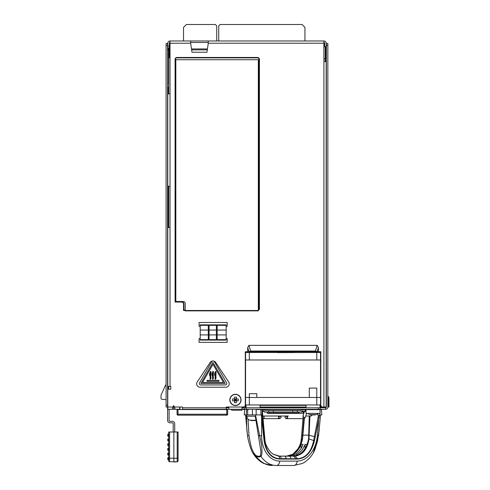 <?xml version="1.0" encoding="UTF-8"?>
<svg xmlns="http://www.w3.org/2000/svg" width="490" height="490" viewBox="0 0 490 490"><rect width="100%" height="100%" fill="white"/><g stroke="black" fill="none" stroke-linecap="round" stroke-linejoin="round"><path stroke-width="0.73" d="M241.999 407.772L325.593 407.772L325.593 409.273L321.844 409.511L256.123 409.511M228.879 407.772L226.257 407.772L226.257 407.019L243.407 407.019A1.874 1.874 0 0 0 245.282 405.144L245.282 351.728L247.707 351.728L247.707 347.594L248.969 351.728L247.707 351.728M228.879 409.273L226.257 409.273L226.257 407.019L228.879 407.019L228.879 409.273L241.999 409.273L241.999 407.019L244.057 406.902M244.253 407.772L244.253 409.273L241.999 409.273L241.999 410.21L231.69 410.21L231.69 409.273M255.627 414.895L260.95 414.895L260.839 409.273L244.253 409.273M246.678 409.273L244.749 409.273L244.265 414.895L244.755 409.273L244.265 414.895L256.19 414.895L256.117 409.273L320.16 409.273L320.16 407.772M169.895 409.273L177.337 409.273M326.346 45.38L327.841 45.38L327.841 43.506L326.346 43.506L326.346 407.019A0.747 0.747 0 0 1 325.593 407.772M321.844 409.511L325.593 409.273A2.248 2.248 0 0 0 327.841 407.019L328.968 407.019L328.968 397.929A1.782 1.782 0 0 0 327.841 396.275L327.841 396.643L327.841 396.275A1.782 1.782 0 0 1 328.968 397.929M327.841 45.38L327.841 407.019M326.156 43.506L327.841 43.506M326.346 407.019L320.601 407.019L320.491 404.961M167.592 405.144L167.592 407.019L166.092 407.019L166.092 43.506L167.592 43.506L167.592 405.144L166.092 405.144M166.092 43.506L167.782 43.506M170.03 43.506L169.277 43.506M324.656 43.506L323.908 43.506M167.592 220.175L168.248 221.021M168.248 218.571L167.592 217.719M167.592 83.521L168.529 83.521L168.529 51.658L168.529 54.47L167.592 54.47M167.592 88.255A2.438 2.438 0 0 0 168.529 86.332A2.438 2.438 0 0 1 167.592 88.255M168.529 51.658A2.438 2.438 0 0 0 167.592 49.735A2.438 2.438 0 0 1 168.529 51.658A2.438 2.438 0 0 0 167.592 49.735M327.841 399.522L328.447 399.522L327.841 396.643M303.665 409.273L302.122 411.422L300.983 412.084L304.161 411.943M264.306 412.084L273.334 412.084L273.334 410.583L300.983 410.583L301.975 409.511M300.983 412.084L273.334 412.084M265.115 410.583L264.122 409.511L265.115 410.583L273.334 410.583M303.604 412.084L304.743 411.422M262.432 409.273L263.975 411.422L265.115 412.084M320.491 351.728L320.491 352.482M246.029 407.049L245.3 407.233L245.3 351.728M306.005 405.359L260.086 405.359M246.029 405.359L245.3 405.359M320.062 406.038L320.491 406.382M173.215 432.002L173.215 423.758A0.937 0.937 0 0 0 172.278 422.821L170.03 422.821A2.438 2.438 0 0 1 167.592 420.383L167.592 407.019M169.093 409.273L169.093 420.383A0.937 0.937 0 0 0 170.03 421.32L172.278 421.32A2.438 2.438 0 0 1 174.716 423.758L174.716 432.002M161.032 398.333L161.032 395.283L161.032 398.333A0.937 0.937 0 0 0 161.89 399.27L166.092 399.638L161.89 399.27M166.092 384.803A0.937 0.937 0 0 0 165.467 385.324L161.118 394.897A0.937 0.937 0 0 0 161.032 395.283M165.467 385.324L161.118 394.897M170.03 45.172L170.03 46.538L169.277 45.791M169.277 57.526L170.03 56.779L170.03 93.829L170.03 43.224L190.653 43.224L191.964 52.24L206.958 52.24L208.268 43.224L323.908 43.224L323.908 407.019L322.69 407.019A1.874 1.874 0 0 1 320.815 405.144L320.815 351.728L317.128 351.728L318.39 347.594L318.39 351.728M216.709 40.976L216.709 25.866L215.343 24.5L186.414 24.5L183.523 27.391L183.523 40.976M304.939 40.976L304.939 27.342L302.097 24.5L220.084 24.5L218.73 25.854L218.73 40.976M179.965 409.548L179.965 407.019L179.965 409.548M177.055 409.548L177.055 414.234L177.055 409.548L227.66 409.548L227.66 414.234L227.66 409.548M226.723 409.548L226.723 414.234L177.055 414.234A0.937 0.937 90 0 0 177.993 415.171L226.723 415.171A0.937 0.937 -90 0 0 227.66 414.234L226.723 414.234L226.723 415.171A0.937 0.937 -90 0 0 227.66 414.234M187.131 415.171L217.591 415.171M260.086 404.961L260.086 407.772M246.029 404.961L246.029 407.772M320.062 413.395L306.005 413.395L306.005 409.646L320.062 409.646L320.062 413.395M306.005 407.772L306.005 404.961M320.062 404.961L320.062 407.772M256.337 352.482L294.025 352.482L245.564 352.482L245.564 397.464L320.534 397.464L320.534 352.482L277.426 352.629M274.082 352.506L272.036 352.482M320.534 359.979L245.564 359.979M245.564 352.531L249.312 352.482L249.312 359.979M309.288 397.464L309.288 388.092L316.785 388.092L316.785 404.961L320.534 404.961L320.534 397.464M316.785 404.961L245.564 404.961L245.564 397.464M309.27 416.016L308.59 438.844C306.526 448.846 301.975 454.579 294.937 456.043L278.975 456.129M286.154 459.063L280.984 459.063A2.438 1.721 90.1 0 0 280.984 458.75C281.162 457.231 280.733 456.362 279.71 456.147L295.25 456.074L297.534 458.756A2.438 1.721 89.9 0 1 297.534 459.063C305.846 458.42 311.493 452.325 314.476 440.78L319.67 414.895L318.286 416.341L313.649 440.547C311.303 451.854 305.932 457.923 297.534 458.756L286.148 458.756A2.438 1.721 90 0 1 286.154 459.063L290.833 459.063A2.438 1.721 -90 0 0 290.839 458.916A2.438 1.721 -90 0 0 290.833 458.756L290.827 458.573C290.729 457.048 290.129 456.233 289.026 456.129L284.341 456.129C285.443 456.233 286.044 457.048 286.142 458.573L279.453 458.756C271.184 457.923 266.248 451.854 264.637 440.547L262.07 416.341L260.95 414.895M289.106 456.129A22.528 15.931 -90 0 0 292.071 455.731L290.08 455.731A22.528 15.931 90 0 1 287.103 456.129L288.022 456.043C295.586 454.579 300.437 448.846 302.569 438.844L304.388 418.362M281.756 456.129L279.496 456.129M278.075 456.043L278.363 456.074C279.331 456.362 279.698 457.256 279.453 458.756A2.438 1.721 90.1 0 1 279.453 459.063C271.172 458.432 266.052 452.337 264.092 440.78L261.323 414.895M293.584 456.129L296.003 458.75A2.438 1.721 90 0 1 296.003 459.063L297.534 459.063M294.937 456.043L295.25 456.074C302.924 454.793 307.493 449.048 308.963 438.85L309.919 416.016M291.091 456.129A22.528 15.931 90 0 0 294.055 455.731L296.046 455.731A22.528 15.931 -90 0 1 293.081 456.129M305.074 444.369L307.059 444.369A22.528 15.931 -90 0 1 298.036 455.002L296.046 455.002A22.528 15.931 90 0 0 305.074 444.369L305.074 448.411M301.093 444.369L303.083 444.369A22.528 15.931 -90 0 1 294.055 455.002L292.071 455.002A22.528 15.931 90 0 0 301.093 444.369L301.093 448.411M294.055 456.086L294.055 455.731M290.08 456.086L290.08 455.731M260.839 409.273L262.07 409.273L262.07 416.341M262.205 409.273L264.925 439.671C265.151 443.72 267.099 447.921 270.768 452.295L273.144 454.193L278.363 456.074M252.466 414.895L252.399 409.273L247.634 409.273M246.599 414.895L246.599 416.206L246.427 414.895L248.056 414.895M260.49 414.895L261.06 414.895M264.925 439.671L264.092 440.78M258.61 435.659L259.627 435.684L255.486 414.895M261.617 435.579A4.686 0.404 0 0 1 259.627 435.684C261.072 441.582 261.825 446.078 261.899 449.152C262.132 453.115 261.807 455.516 260.925 456.349C265.127 462.327 270.278 465.377 276.385 465.5L293.81 465.5L276.385 465.5A4.686 3.314 90 0 0 279.692 461.102A27.195 19.196 -85.1 0 1 261.617 435.579L261.617 417.627A2.438 0.459 174 0 0 262.175 417.4M318.09 417.4L318.953 417.627L317.404 435.579L318.574 435.684L313.141 453.244C310.28 457.874 306.679 461.28 302.355 463.46L293.81 465.5A4.686 3.314 -90 0 0 297.118 461.102L279.692 461.102M318.561 435.775L320.564 414.895M318.286 416.341L317.783 413.756M319.449 414.895L319.823 414.895L319.701 413.395M321.832 414.895L321.366 409.511L321.832 414.895L319.823 414.895M308.59 438.844L314.476 440.78M288.132 456.025L292.947 454.193L298.71 448.074L302.263 438.85L303.929 418.558M256.246 455.737L256.148 456.349C260.79 462.327 266.168 465.377 272.287 465.5L263.743 463.46C259.412 461.28 255.817 457.874 252.956 453.244L256.148 456.349L259.045 457.029L258.83 456.398L256.246 455.737C251.064 451.149 250.384 442.464 248.969 435.659L248.038 419.115M255.278 416.206L260.925 451.578L260.527 455.737L260.925 456.349L259.045 457.029M260.527 455.737L258.83 456.398M252.454 452.374L252.956 453.244M248.969 435.659L247.517 435.684L246.819 429.755L246.482 414.895M303.034 435.206L301.577 435.929L301.172 439.671C300.946 443.72 298.998 447.921 295.329 452.295L292.953 454.193L286.589 456.129M246.599 416.206L255.694 416.206M246.874 416.206A4.22 4.22 0 0 0 249.912 420.255A11.245 11.245 0 0 0 250.249 420.346L250.298 420.346A11.233 11.233 0 0 0 251.346 420.561A11.172 9.671 -90 0 0 252.099 420.622A11.172 5.586 -90 0 0 252.534 420.561L253.587 420.346L252.534 420.346M253.587 420.346L253.587 420.561A11.172 5.586 90 0 0 254.016 420.622A11.172 9.671 90 0 0 254.769 420.561A11.233 11.233 0 0 0 255.823 420.346L255.847 420.346M256.809 397.464L256.809 393.715L249.312 393.715L249.312 404.961M303.243 415.575L303.353 418.644C304.4 418.552 305.074 418.062 305.374 417.174L306.605 413.395L307.922 413.395A4.22 4.22 0 0 0 309.888 414.632A11.245 11.245 0 0 0 310.225 414.724L310.274 414.724A11.233 11.233 0 0 0 311.322 414.938A11.172 9.671 -90 0 0 312.075 414.999A11.172 5.586 -90 0 0 312.51 414.938L313.563 414.724L312.51 414.724M318.145 413.395A4.22 4.22 0 0 1 316.185 414.632A11.245 11.245 0 0 1 315.848 414.724L315.799 414.724A11.233 11.233 0 0 1 314.752 414.938A11.172 9.671 90 0 1 313.998 414.999A11.172 5.586 90 0 1 313.563 414.938L313.563 414.724M178.091 460.851L178.091 458.242L178.091 460.851A0.937 0.937 0 0 1 177.209 461.788L173.87 461.99L173.87 432.002L168.719 432.002L168.719 458.242L169.595 458.242L169.595 432.002M178.091 432.002L178.091 458.242L177.209 458.242L177.209 461.788L169.595 461.733L169.595 458.242L177.209 458.242L177.209 432.002L178.091 432.002M177.209 432.002L173.87 432.002M168.719 457.495L168.131 457.531L168.131 459.896L168.719 459.932L168.719 460.796L168.719 458.242M168.719 436.504L167.782 436.094L168.131 434.103L168.131 436.468L167.782 435.285C167.782 434.244 167.782 434.244 167.782 435.285C167.782 436.321 167.782 436.321 167.782 435.285L167.782 434.477L168.719 434.067M168.719 441.19L167.782 440.78L168.131 438.789L168.131 441.153L167.782 439.971C167.782 438.93 167.782 438.93 167.782 439.971C167.782 441.006 167.782 441.006 167.782 439.971L167.782 439.163L168.719 438.752M168.719 445.876L167.782 445.465L168.131 443.475L168.131 445.839L167.782 444.657C167.782 443.615 167.782 443.615 167.782 444.657C167.782 445.692 167.782 445.692 167.782 444.657L167.782 443.848L168.719 443.438M168.719 450.561L167.782 450.151L168.131 448.16L168.131 450.524L167.782 449.342C167.782 448.301 167.782 448.301 167.782 449.342C167.782 450.377 167.782 450.377 167.782 449.342L167.782 448.534L168.719 448.123M168.719 455.247L167.782 454.836L168.131 452.846L168.131 455.21L167.782 454.028C167.782 452.987 167.782 452.987 167.782 454.028C167.782 455.063 167.782 455.063 167.782 454.028L167.782 453.219L168.719 452.809M167.782 457.905L167.782 458.714C167.782 457.672 167.782 457.672 167.782 458.714C167.782 459.749 167.782 459.749 167.782 458.714L168.131 457.531L167.782 457.905L168.131 459.896L167.782 459.522L168.131 457.531L167.782 457.905L168.131 459.896L167.782 459.522L168.131 457.531M168.719 460.796A0.937 0.937 0 0 0 169.595 461.733M323.908 58.818L325.685 58.818L325.685 46.636L323.908 46.636M325.452 61.593L325.452 58.818L325.685 61.593M168.48 48.002L168.48 51.181M168.48 86.81L168.48 93.829M168.248 93.829L168.248 87.471M168.248 50.525L168.248 48.002M168.248 186.267L168.248 227.501M168.248 386.402L168.248 389.213M174.164 406.498L173.203 406.498M231.69 409.511L229.259 409.273M244.731 409.511L241.999 409.511M248.749 409.511L245 409.273M320.16 409.273L321.844 409.273M306.005 411.367L305.215 410.583L306.097 409.511M305.772 409.511L304.713 410.743L305.215 410.583L306.005 412.157M304.872 417.327L303.016 417.327L302.924 416.016L304.713 410.743M263.154 416.016L262.91 416.059A1.311 1.311 0 0 1 263.234 416.016A1.311 0.925 90 0 1 264.159 417.327A1.311 0.925 90 0 1 263.234 418.644L263.112 418.644A1.311 1.311 0 0 0 263.234 418.644L277.744 418.644A1.311 0.925 90 0 0 278.675 417.327L278.675 417.327A1.311 0.925 90 0 0 277.757 416.016M167.782 49.9L167.782 43.224A2.248 2.248 0 0 1 170.03 40.976L323.908 40.976L323.908 43.224M208.268 42.477L190.653 42.477M170.03 42.477A0.747 0.747 0 0 0 169.277 43.224L169.277 57.845L168.529 57.845L169.277 57.845M169.277 48.002L167.782 48.002M170.03 40.976L170.03 43.224M190.653 40.976L190.653 43.224M208.268 40.976L208.268 43.224M325.685 55.97L326.156 55.97L326.156 43.224A2.248 2.248 0 0 0 323.908 40.976M324.656 46.636L324.656 43.224A0.747 0.747 0 0 0 323.908 42.477M326.156 55.97L326.156 57.845L325.685 57.845M226.153 338.608L227.195 338.608L227.195 342.357L199.081 342.357L199.081 338.608L200.208 338.608M208.299 338.608L209.059 338.608M216.39 338.608L217.156 338.608M174.428 407.019L173.687 405.524L173.687 409.273L174.428 409.273C175.059 409.156 175.059 408.409 174.428 407.019L182.494 407.019L182.494 409.273L226.257 409.273M170.03 386.402L170.03 227.501L167.782 227.501L167.782 386.402L170.777 386.402L170.777 389.213L167.782 389.213L167.782 409.273L172.939 409.273C172.315 409.156 172.315 408.409 172.939 407.019L173.687 405.524M170.03 227.501L170.03 93.829L167.782 93.829L167.782 186.267L170.03 186.267M315.45 351.728L250.647 351.728L250.647 351.03L315.45 351.03L317.128 351.728L315.45 351.728L315.45 351.03L317.183 345.358L318.39 347.594M317.183 345.358L248.914 345.358L247.707 347.594M200.049 387.216L225.853 387.216A3.375 3.375 0 0 0 228.665 381.98L215.765 362.484A3.375 3.375 0 0 0 210.137 362.484L197.237 381.98A3.375 3.375 0 0 0 200.049 387.216M200.208 326.242L199.081 326.242L199.081 322.494L227.195 322.494L227.195 326.242L226.153 326.242M217.156 326.242L216.39 326.242M209.059 326.242L208.299 326.242M240.878 399.901A5.433 5.433 0 0 1 235.439 405.334A5.433 5.433 0 0 1 230.006 399.901A5.433 5.433 0 0 1 235.439 394.462A5.433 5.433 0 0 1 240.878 399.901M257.556 310.495L183.523 310.495L183.523 303.935A1.874 1.874 0 0 0 181.649 302.061L175.089 302.061L175.089 59.345A1.874 1.874 0 0 1 176.964 57.471L257.556 57.471A1.874 1.874 0 0 1 259.43 59.345L259.43 308.62A1.874 1.874 0 0 1 257.556 310.495M183.523 310.495L183.897 310.121L183.897 303.935A2.248 2.248 0 0 0 181.649 301.687L175.463 301.687L175.463 59.345A1.501 1.501 0 0 1 176.964 57.845L257.556 57.845A1.501 1.501 0 0 1 259.057 59.345L259.057 308.62A1.501 1.501 0 0 1 258.31 309.919M185.208 310.121L183.897 310.121M175.089 302.061L175.463 301.687M179.683 407.019L179.683 409.273L174.428 409.273M226.257 407.772L182.494 407.772L182.494 407.019M250.647 351.728L248.969 351.728L250.647 351.03L248.914 345.358M326.156 407.019L326.156 61.593L323.908 61.593M172.939 409.273L173.687 409.273M207.435 48.939L191.48 48.939M191.621 49.876L207.301 49.876L191.621 49.876M175.089 67.73L175.089 59.345L175.463 59.345M209.059 325.336L209.059 324.87L216.39 324.87L216.39 340.103L209.059 340.103L209.059 325.336L216.39 325.336M200.208 325.336L200.208 340.103L208.299 340.103L208.299 324.87L200.208 324.87L200.208 325.336L208.299 325.336M226.153 325.336L226.153 324.87L217.156 324.87L217.156 325.336L226.153 325.336L226.153 340.103L217.156 340.103L217.156 325.336M213.928 361.118A1.427 1.427 0 0 1 214.308 361.547L226.588 382.825A1.427 1.427 0 0 1 225.351 384.962L200.784 384.962A1.427 1.427 0 0 1 199.546 382.825L211.833 361.547A1.427 1.427 0 0 1 212.342 361.032M225.137 383.443L212.997 362.416L200.857 383.443L225.137 383.443M212.997 364.321L223.489 382.488L202.505 382.488L212.997 364.321M212.997 377.698L212.47 379.113L212.764 371.794C211.815 373.937 211.747 375.395 212.562 376.167L212.47 379.113L212.899 379.315L212.881 375.708C212.237 374.709 212.342 373.478 213.181 372.02L213.45 371.549L213.04 371.31L212.464 372.357M215.545 378.188L215.11 379.131L215.392 371.8C214.442 373.956 214.375 375.413 215.19 376.179L215.11 379.131L215.539 379.352L215.735 376.24C214.92 375.395 214.945 373.993 215.808 372.026L216.084 371.555L215.667 371.316L215.086 372.376M210.467 378.194L210.032 379.144L210.308 371.812C209.359 373.968 209.291 375.426 210.106 376.185L210.032 379.144L210.455 379.358L210.651 376.247C209.836 375.407 209.861 374.005 210.731 372.039L211 371.567L210.584 371.328L210.002 372.388M218.95 380.344L218.95 381.3L207.043 381.3L207.043 380.344L218.95 380.344L207.043 380.344M212.201 372.945L212.084 373.288M211.986 374.544L211.95 374.188M211.992 374.587L212.164 375.218M213.45 371.549L213.211 378.739M213.469 377.533L213.395 377.073M212.997 375.983L212.44 374.029M212.519 373.509L212.923 372.504M213.291 378.556L212.899 379.315M212.599 378.88L212.776 378.531M212.93 378.121L212.991 377.551M212.182 375.26L212.035 374.783M212.054 373.398L212.188 372.97M212.409 372.467L212.691 371.922M212.764 371.794L213.04 371.31M213.181 372.02L212.966 372.418M212.446 373.925L212.476 374.525M212.574 374.936L212.685 375.248M213.389 377.061L213.469 377.527M214.828 372.964L214.712 373.307M214.614 374.544L214.583 374.201M214.62 374.599L214.792 375.218M215.373 376.62L215.576 377.245M215.618 372.376L216.084 371.555L215.833 378.776M216.096 377.514L216.035 377.129M215.416 375.499L215.116 374.599M215.11 374.58L215.067 374.078M215.147 373.521L215.545 372.529M215.918 378.58L215.539 379.352M215.563 378.139L215.618 377.588M215.514 377.031L215.386 376.651M214.81 375.26L214.657 374.77M214.681 373.405L214.81 373M215.03 372.498L215.318 371.935M215.392 371.8L215.667 371.316M215.484 372.651L215.3 373.055M215.11 373.668L215.067 374.133M215.251 375.083L215.735 376.24M216.017 377.049L216.096 377.545M209.745 372.976L209.628 373.319M209.53 374.556L209.5 374.213M209.542 374.611L209.714 375.23M210.29 376.626L210.492 377.257M210.541 372.388L211 371.567L210.749 378.788M210.951 378.213L211.006 377.863M211.012 377.527L210.951 377.141M210.333 375.512L210.143 375.028M210.143 375.015L209.983 374.084M210.063 373.533L210.461 372.541M210.835 378.592L210.455 379.358M210.48 378.151L210.541 377.594M210.437 377.043L210.302 376.657M209.726 375.273L209.579 374.783M209.604 373.411L210.308 371.812M210.4 372.657L210.216 373.068M210.032 373.68L209.983 374.146M210.167 375.095L210.651 376.247M210.933 377.061L211.012 377.557M218.95 381.3L207.043 381.3M229.816 399.901A5.623 5.623 0 0 0 235.439 405.524A5.623 5.623 0 0 0 241.062 399.901A5.623 5.623 0 0 0 235.439 394.272A5.623 5.623 0 0 0 229.816 399.901M234.502 400.838L232.628 400.838L232.628 398.964L234.502 398.964L234.502 397.084L236.376 397.084L236.376 398.964L238.25 398.964L238.25 400.838L236.376 400.838L236.376 402.713L234.502 402.713L234.502 398.964L236.376 398.964L236.376 400.838L235.439 399.901L234.502 400.838L236.376 400.838M234.502 398.964L235.439 399.901L236.376 398.964M175.837 301.497L183.334 301.497A1.874 1.874 0 0 1 185.208 303.371L185.208 310.868L258.31 310.868L258.31 59.719L175.837 59.719L175.837 301.497M267.117 412.084L267.117 413.021L298.98 413.021L298.98 412.084M270.094 413.021L270.094 413.395L267.852 413.395M270.217 413.021L270.217 413.395M270.333 413.021L270.333 413.395M270.799 413.021L270.799 413.395M271.27 413.021L271.27 413.395M272.091 413.021L272.091 413.395M272.556 413.021L272.556 413.395M273.261 413.021L273.261 413.395M273.726 413.021L273.726 413.395M274.198 413.021L274.198 413.395M274.314 413.021L274.314 413.395L275.251 413.395L274.314 413.395M275.251 413.021L275.251 413.395M275.368 413.021L275.368 413.395M275.484 413.021L275.484 413.395M275.717 413.021L275.717 413.395M276.072 413.021L276.072 413.395M276.654 413.021L276.654 413.395M277.358 413.021L277.358 413.395M278.063 413.021L278.063 413.395M278.651 413.021L278.651 413.395M279 413.021L279 413.395M279.233 413.021L279.233 413.395M279.349 413.021L279.349 413.395M279.465 413.021L279.465 413.395L280.403 413.395L279.465 413.395M280.403 413.021L280.403 413.395M280.525 413.021L280.525 413.395M280.641 413.021L280.641 413.395M280.874 413.021L280.874 413.395M281.223 413.021L281.223 413.395M281.811 413.021L281.811 413.395M282.516 413.021L282.516 413.395M283.214 413.021L283.214 413.395M283.802 413.021L283.802 413.395M284.151 413.021L284.151 413.395M284.39 413.021L284.39 413.395M284.506 413.021L284.506 413.395M284.623 413.021L284.623 413.395L285.56 413.395L284.623 413.395M285.56 413.021L285.56 413.395M285.676 413.021L285.676 413.395M285.793 413.021L285.793 413.395M286.025 413.021L286.025 413.395M286.381 413.021L286.381 413.395M286.962 413.021L286.962 413.395M287.667 413.021L287.667 413.395M288.371 413.021L288.371 413.395M288.959 413.021L288.959 413.395M289.308 413.021L289.308 413.395M289.541 413.021L289.541 413.395M289.657 413.021L289.657 413.395M289.774 413.021L289.774 413.395L290.711 413.395L289.774 413.395M290.711 413.021L290.711 413.395M291.415 413.021L291.415 413.395M292.12 413.021L292.12 413.395M293.057 413.021L293.057 413.395M293.994 413.021L293.994 413.395M294.931 413.021L294.931 413.395M295.635 413.021L295.635 413.395M296.334 413.021L296.334 413.395L303.849 413.395L270.094 413.395M246.127 409.273L246.127 407.772M318.286 407.772L318.286 409.273M166.092 45.38L167.592 45.38M328.447 407.019L328.447 399.522L328.968 399.522M304.492 411.422L302.122 411.422M297.32 412.084L297.32 410.583M268.777 410.583L268.777 412.084M263.975 411.422L262.542 411.422M292.757 410.583L292.757 412.084M260.086 407.049L306.005 407.049M319.762 352.482L319.762 351.728M319.358 351.728L319.358 352.482M177.055 414.234A0.937 0.937 90 0 0 177.993 415.171L177.993 409.548M316.785 352.482L316.785 359.979M280.984 459.063L279.453 459.063M317.398 435.579A27.195 19.196 -85.1 0 1 297.118 461.102M290.833 459.063L296.003 459.063M302.765 435.157L309.239 435.157M247.64 409.511L247.707 414.895M260.913 411.9L260.986 414.895M263.651 436.853A2.438 0.459 174 0 0 264.226 436.621L264.52 435.929M319.731 413.395L319.86 414.895M315.254 436.853L308.914 435.206M245.533 414.895L247.517 435.684M301.172 439.671L302.569 438.844M246.243 414.895L246.709 409.511M249.912 420.255L255.835 420.255M309.888 414.632L316.185 414.632M168.67 57.845L168.67 93.829M325.268 61.593L325.268 46.636M168.67 389.213L168.67 386.402M168.67 227.501L168.67 186.267M262.903 416.016L288.347 416.016A1.311 0.925 90 0 0 287.422 417.327A1.311 0.925 90 0 0 288.347 418.644L303.353 418.644M169.277 55.97L168.529 55.97M169.277 46.127L167.782 46.127M172.939 407.019L167.782 407.019M183.897 303.935L183.523 303.935M181.649 301.687L181.649 302.061M176.964 57.845L176.964 57.471M257.556 57.845L257.556 57.471M259.057 59.345L259.43 59.345M259.057 308.62L259.43 308.62M200.208 330.058L208.299 330.058M209.059 330.058L216.39 330.058M217.156 330.058L226.153 330.058M200.208 334.915L208.299 334.915M209.059 334.915L216.39 334.915M217.156 334.915L226.153 334.915M200.208 339.637L208.299 339.637M209.059 339.637L216.39 339.637M217.156 339.637L226.153 339.637M245.3 407.233L246.029 407.233M260.086 407.233L306.005 407.233M279.502 456.129L273.144 454.187M301.577 435.929L302.979 418.644M303.396 413.395L303.5 412.084M319.278 429.755L317.496 441.141L314.892 449.691L313.643 452.374M247.487 435.733C248.259 441.006 250.947 450.39 252.95 453.232M167.782 434.477L167.782 435.285L168.131 434.103L167.782 434.477L168.131 436.468L167.782 436.094L168.131 434.103M167.782 436.094L167.782 435.285L168.131 436.468M167.782 439.163L167.782 439.971L168.131 438.789L167.782 439.163L168.131 441.153L167.782 440.78L168.131 438.789M167.782 440.78L167.782 439.971L168.131 441.153M167.782 443.848L167.782 444.657L168.131 443.475L167.782 443.848L168.131 445.839L167.782 445.465L168.131 443.475M167.782 445.465L167.782 444.657L168.131 445.839M167.782 448.534L167.782 449.342L168.131 448.16L167.782 448.534L168.131 450.524L167.782 450.151L168.131 448.16M167.782 450.151L167.782 449.342L168.131 450.524M167.782 453.219L167.782 454.028L168.131 452.846L167.782 453.219L168.131 455.21L167.782 454.836L168.131 452.846M167.782 454.836L167.782 454.028L168.131 455.21M167.782 459.522L167.782 458.714L168.131 459.896M267.877 413.395L296.334 413.395M305.754 416.016L311.162 416.016L312.357 414.969M307.922 413.395L306.605 413.395M281.254 417.327L279.955 416.016L278.632 417.327L279.943 418.644L277.744 418.644L279.943 418.644L281.254 417.327M263.234 416.016L277.744 416.016M286.154 416.016L287.465 417.327L286.154 418.644L288.347 418.644C284.035 418.197 287.263 419.752 284.843 417.327L286.142 416.016M323.908 46.538L324.656 45.791"/></g></svg>

